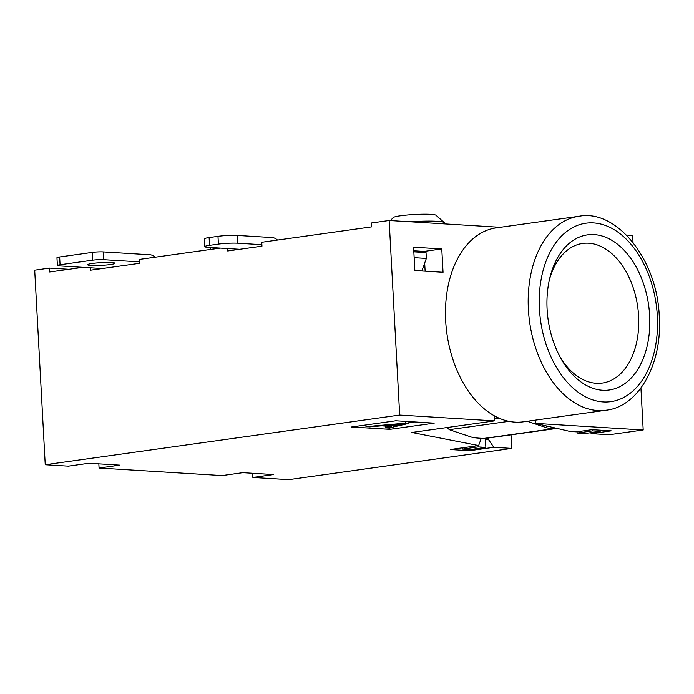 <?xml version="1.0" encoding="UTF-8"?>
<svg xmlns="http://www.w3.org/2000/svg" width="694" height="694" viewBox="0 0 694 694"><rect width="100%" height="100%" fill="white"/><g stroke="black" fill="none" stroke-linecap="round" stroke-linejoin="round"><path stroke-width="1.04" d="M592.433 429.699L592.503 430.887L577.139 433.039L584.834 433.516L600.189 431.364L600.128 430.167M577.07 431.763L577.139 433.039M462.464 447.821L462.534 449.105L478.192 446.91L478.123 445.626M462.534 449.105L470.228 449.573L485.878 447.378L485.462 439.597L488.264 439.207L493.816 447.3L511.756 448.402L511.018 434.843M488.264 439.207L488.203 438.035M212.034 249.233A29.374 2.923 -3.1 0 1 219 248.01M549.362 279.916A70.502 45.691 -98 0 1 582.682 243.438A70.502 45.691 -98 0 1 588.677 243.212A70.502 45.691 -98 0 1 638.61 316.082A70.502 45.691 -98 0 1 602.253 383.071A70.502 45.691 -98 0 1 596.259 383.296A70.502 45.691 -98 0 1 560.188 357.158M239.699 249.276L208.174 247.35A13.707 1.362 176.9 0 1 204.825 246.639L204.4 238.857A13.707 1.362 -3.1 0 1 209.12 237.565L217.985 236.324A13.707 1.362 -3.1 0 1 237.287 235.422L272.152 237.556A15.667 10.15 82 0 1 277.505 240.055M261.89 244.687L237.712 243.204A13.707 1.362 176.9 0 0 218.402 244.106L209.545 245.346A13.707 1.362 176.9 0 0 204.825 246.639M413.841 251.835L426.038 252.581L426.35 258.42L421.857 270.981M426.35 258.42L414.153 257.665M155.23 257.196A15.667 10.15 82 0 0 149.956 254.759L103.18 251.896A7.834 0.781 -3.1 0 0 92.146 252.408L59.649 256.962A7.834 0.781 -3.1 0 0 56.96 257.7L57.376 265.481A7.834 0.781 176.9 0 0 59.294 265.889L102.348 268.526M139.312 261.864L103.597 259.677A7.834 0.781 176.9 0 0 92.562 260.189L60.074 264.744A7.834 0.781 176.9 0 0 57.376 265.481M92.337 263.451A13.707 1.362 -3.1 0 1 106.954 262.453A13.707 1.362 -3.1 0 1 114.996 263.26A13.707 1.362 -3.1 0 1 110.285 264.553A13.707 1.362 -3.1 0 1 95.659 265.542A13.707 1.362 -3.1 0 1 87.626 264.744A13.707 1.362 -3.1 0 1 92.337 263.451M82.881 267.329L49.682 271.987L49.465 268.092L34.7 270.166L45.24 464.737L399.683 415.064L494.527 420.876L411.82 432.466L478.634 445.557L450.224 449.539L469.448 450.718L493.816 447.3M68.94 269.281L49.465 268.092M511.756 448.402L288.747 479.649L252.859 477.455L273.54 474.557L242.779 472.675L222.106 475.572L99.069 468.034L119.741 465.136L88.979 463.254L68.307 466.151L45.24 464.737M434.227 423.132L389.924 429.334L351.476 426.983L395.78 420.772L434.227 423.132M414.76 421.935L408.931 422.75M389.846 427.816L389.924 429.334M385.257 426.047L385.361 427.851L388.779 428.059L408.966 423.349L408.87 421.579M365.894 424.962L365.99 426.663L369.659 426.888L381.448 425.812L391.624 426.437L385.361 427.851M405.391 421.362L405.487 423.14L365.99 426.663M405.487 423.14L408.966 423.349M385.621 425.431L404.194 423.687A51.972 5.17 176.9 0 0 399.874 424.555L393.88 425.934L385.621 425.431M393.81 424.667L393.88 425.934M478.634 445.557L481.28 438.304M485.392 438.426L485.462 439.597M478.192 446.91L485.878 447.378M469.491 449.53L469.448 450.718M592.503 430.887L600.189 431.364M640.926 388.067L643.199 429.976L609.228 434.739L591.288 433.637L611.223 430.844L591.999 429.673L576.488 431.842L570.086 431.451L535.542 423.383L535.36 420.13M591.288 433.637L590.637 432.7M643.199 429.976L535.542 423.383M606.062 410.223L523.354 421.813A97.915 63.458 -98 0 1 494.249 415.758A97.915 63.458 -98 0 1 445.687 320.914A97.915 63.458 -98 0 1 496.175 227.875L578.883 216.285A97.915 63.458 82 0 0 528.334 308.223A97.915 63.458 82 0 0 528.386 309.333A97.915 63.458 82 0 0 606.062 410.223C637.578 407.014 662.241 365.591 659.3 317.514C657.825 259.547 616.411 208.773 578.883 216.285M594.159 234.598A78.327 50.766 -98 0 1 649.645 315.57A78.327 50.766 -98 0 1 602.592 390.254A78.327 50.766 -98 0 1 561.299 359.154A78.327 50.766 -98 0 1 549.882 277.695A78.327 50.766 -98 0 1 594.159 234.598M227.571 248.53L227.701 250.959L261.968 246.153L261.759 242.267L371.637 226.869L371.429 222.974L389.152 220.492L500.296 227.302M413.78 250.777L424.06 251.41L424.121 252.46M424.693 263.052L425.136 271.181M414.856 270.547L443.05 272.274L441.783 248.929L413.589 247.203L414.856 270.547M494.249 415.758L494.527 420.876M399.683 415.064L389.152 220.492M424.06 251.41L441.783 248.929M633.041 242.458L632.659 235.405L626.465 235.032M90.229 267.78L90.359 270.209L139.39 263.33L139.182 259.443L220.232 248.088M98.843 463.852L99.069 468.034M252.633 473.273L252.859 477.455M546.317 425.899L546.412 427.686A39.168 3.895 -3.1 0 0 553.144 428.719L554.758 428.701A25.461 16.5 82 0 0 555.243 428.64A25.461 16.5 82 0 0 556.718 428.328M555.243 428.64L485.835 438.365A25.461 16.5 -98 0 1 483.675 438.452L479.728 438.209A39.168 3.895 176.9 0 1 471.382 437.073L449.304 429.673L508.936 421.319M546.412 427.686L527.24 421.267M447.153 427.513L449.304 429.673M410.223 221.785A29.374 2.923 -3.1 0 1 437.194 221.308A29.374 2.923 -3.1 0 1 444.212 222.54A29.374 2.923 -3.1 0 1 444.368 222.817L444.429 223.876M390.488 220.571L393.203 217.569A21.54 2.143 -3.1 0 1 408.055 214.94A21.54 2.143 -3.1 0 1 430.861 214.351A21.54 2.143 -3.1 0 1 436.006 215.253L444.212 222.54M237.712 243.204L237.287 235.422M103.597 259.677L103.18 251.896M60.074 264.744L59.649 256.962M92.146 252.408L92.562 260.189M399.848 424.112L399.874 424.555M657.383 317.011A90.081 58.383 82 0 0 594.168 222.965A90.081 58.383 82 0 0 539.368 307.841A90.081 58.383 82 0 0 602.583 401.887A90.081 58.383 82 0 0 657.383 317.011M553.144 428.719L483.675 438.452M554.758 428.701L554.706 427.86M499.116 418.178L494.414 418.838M209.545 245.346L209.12 237.565M217.985 236.324L218.402 244.106M211.332 247.541L209.467 249.588"/></g></svg>

